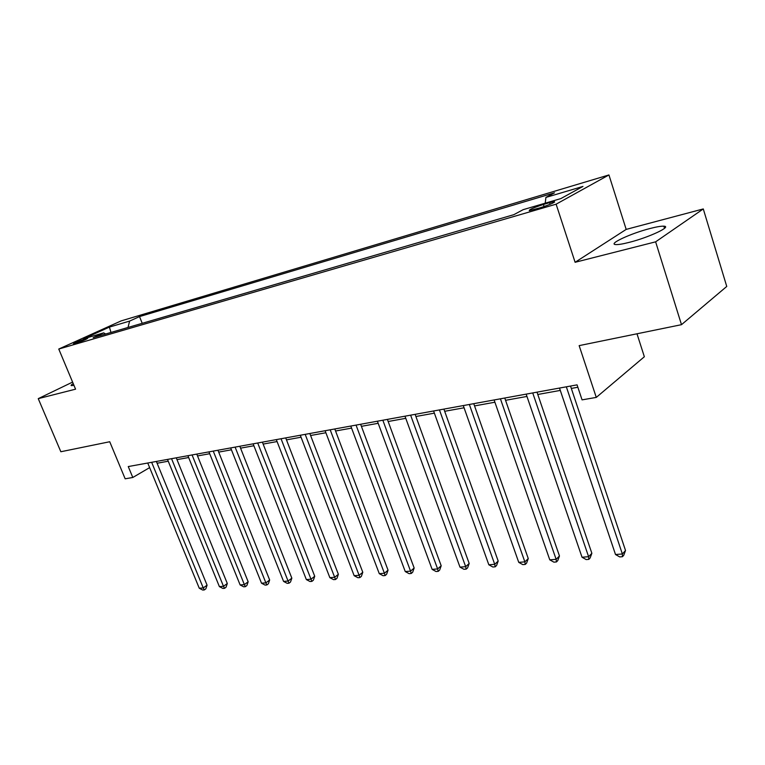 <?xml version="1.0" encoding="UTF-8"?>
<svg xmlns="http://www.w3.org/2000/svg" width="765" height="765" viewBox="0 0 765 765"><rect width="100%" height="100%" fill="white"/><g stroke="black" fill="none" stroke-linecap="round" stroke-linejoin="round"><path stroke-width="1.15" d="M629.098 242.39C648.71 237.513 672.435 226.383 663.867 226.191C661.19 226.038 656.552 226.813 649.944 228.534C630.704 233.421 607.582 244.188 615.739 244.571C618.235 244.752 622.681 244.025 629.098 242.39M74.941 343.619C82.314 341.123 86.579 339.316 87.746 338.197L86.12 338.56C78.795 341.037 74.54 342.844 73.354 343.963L74.941 343.619M608.94 174.946L121.138 320.898L58.762 349.041L556.117 204.188L608.94 174.946L626.181 229.404L575.108 262.29L655.624 241.836L703.284 208.941L626.181 229.404M703.284 208.941L726.75 286.445L681.5 324.676L579.153 345.627L596.279 397.408L644.35 356.748L636.996 333.789M72.599 382.089L38.25 398.651L60.846 451.742L109.73 441.74L125.164 478.804L132.794 477.484L149.634 467.616M655.624 241.836L681.5 324.676M596.279 397.408L582.069 399.866L577.068 384.862L128.262 466.564L132.794 477.484M549.605 202.648L543.399 204.465C533.444 207.707 528.739 209.773 529.303 210.652L540.186 207.793C550.284 204.513 555.017 202.438 554.395 201.568L549.605 202.648L550.15 204.293M545.235 203.174L545.904 197.427L554.491 192.818L139.517 316.586L142.223 323.308M545.904 197.427L582.978 186.421L560.831 198.594L523.174 209.658L513.889 214.649L93.177 337.652L103.677 332.88L83.481 338.809L109.433 327.085L129.62 321.09L139.517 316.586M575.108 262.29L556.117 204.188M38.25 398.651L75.563 389.175L58.762 349.041M157.102 463.246L168.252 461.209M176.992 459.631L188.649 457.527M197.513 455.93L209.706 453.722M218.694 452.105L231.432 449.801M240.554 448.156L253.884 445.746M263.131 444.082L277.083 441.558M286.473 439.865L301.066 437.226M310.6 435.505L325.88 432.751M335.558 431.001L351.575 428.113M361.396 426.334L378.187 423.303M388.171 421.505L405.766 418.321M415.911 416.495L434.377 413.157M444.685 411.293L464.068 407.793M474.539 405.909L494.907 402.227M505.56 400.305L526.961 396.442M537.795 394.482L560.296 390.418M571.321 388.429L577.862 387.253M156.423 461.438L157.15 463.217M129.62 321.09L128.013 327.468M105.675 333.999L103.677 332.88M109.433 327.085L110.963 332.45M73.239 383.628C71.26 384.805 70.648 385.474 71.403 385.637L73.956 385.33M566.339 386.813L622.356 553.965L615.509 554.52L559.502 388.056M570.527 386.048L625.521 550.504L622.356 553.965L622.461 556.7L619.717 556.92L615.509 554.52M625.521 550.504L623.724 555.314L622.461 556.7M532.727 392.933L588.61 556.7L582.022 557.236L526.167 394.128M537.001 392.158L591.861 553.296L588.61 556.7L588.811 559.378L586.181 559.578L582.022 557.236M591.861 553.296L590.111 558.001L588.811 559.378M500.425 398.814L556.136 559.33L549.786 559.846L494.114 399.961M504.766 398.02L559.464 555.973L556.136 559.33L556.432 561.95L553.898 562.151L549.786 559.846M559.464 555.973L557.761 560.602L556.432 561.95M469.356 404.465L524.866 561.864L518.747 562.361L463.284 405.574M473.755 403.671L528.261 558.565L524.866 561.864L525.249 564.427L522.801 564.618L518.747 562.361M528.261 558.565L526.607 563.097L525.249 564.427M439.445 409.916L494.726 564.312L488.835 564.79L433.592 410.977M443.901 409.103L498.187 561.051L494.726 564.312L495.194 566.817L492.832 566.999L488.835 564.79M498.187 561.051L496.571 565.507L495.194 566.817M410.623 415.166L465.675 566.664L459.985 567.123L404.991 416.189M415.127 414.343L469.184 563.451L465.675 566.664L466.21 569.112L463.934 569.294L459.985 567.123M469.184 563.451L467.616 567.831L466.21 569.112M382.844 420.215L437.628 568.94L432.139 569.38L377.413 421.209M387.386 419.392L441.195 565.775L437.628 568.94L438.24 571.34L436.04 571.512L432.139 569.38M441.195 565.775L439.665 570.068L438.24 571.34M356.05 425.101L410.556 571.13L405.249 571.56L350.8 426.048M360.631 424.259L414.161 568.013L410.556 571.13L411.226 573.482L409.103 573.654L405.249 571.56M414.161 568.013L412.67 572.239L411.226 573.482M330.184 429.806L384.403 573.253L379.277 573.664L325.115 430.724M334.793 428.964L388.046 570.174L384.403 573.253L385.13 575.557L383.083 575.72L379.277 573.664M388.046 570.174L386.583 574.324L385.13 575.557M305.197 434.357L359.11 575.299L354.157 575.701L300.301 435.247M309.835 433.506L362.792 572.268L359.11 575.299L359.904 577.565L357.915 577.718L354.157 575.701M362.792 572.268L361.376 576.351L359.904 577.565M281.051 438.747L334.659 577.279L329.858 577.671L276.318 439.607M285.708 437.905L338.369 574.295L334.659 577.279L335.5 579.507L333.578 579.66L329.858 577.671M338.369 574.295L336.983 578.302L335.5 579.507M257.709 443.002L310.992 579.201L306.344 579.574L253.129 443.834M262.385 442.151L314.731 576.255L310.992 579.201L311.871 581.381L310.016 581.524L306.344 579.574M314.731 576.255L313.373 580.195L311.871 581.381M235.113 447.114L288.07 581.056L283.576 581.419L230.686 447.917M239.808 446.263L291.838 578.149L288.07 581.056L289.007 583.198L287.2 583.341L283.576 581.419M291.838 578.149L290.509 582.031L289.007 583.198M213.253 451.092L265.876 582.854L261.515 583.207L208.96 451.876M217.948 450.241L269.653 579.985L265.876 582.854L266.842 584.957L265.101 585.101L261.515 583.207M269.653 579.985L268.352 583.81L266.842 584.957M192.072 454.946L244.36 584.594L240.134 584.938L187.913 455.701M196.777 454.094L248.156 581.773L244.36 584.594L245.364 586.669L243.672 586.803L240.134 584.938M248.156 581.773L246.885 585.531L245.364 586.669M171.551 458.684L223.485 586.286L219.392 586.621L167.516 459.421M176.256 457.824L227.301 583.494L223.485 586.286L224.537 588.323L222.892 588.448L219.392 586.621M227.301 583.494L226.058 587.204L224.537 588.323M151.652 462.309L203.241 587.931L199.273 588.247L147.741 463.016M156.366 461.448L207.076 585.168L203.241 587.931L204.322 589.93L202.735 590.054L199.273 588.247M207.076 585.168L205.852 588.821L204.322 589.93M544.087 206.56L543.399 204.465M664.527 228.324L663.867 226.191M554.577 202.123L554.395 201.568"/></g></svg>
